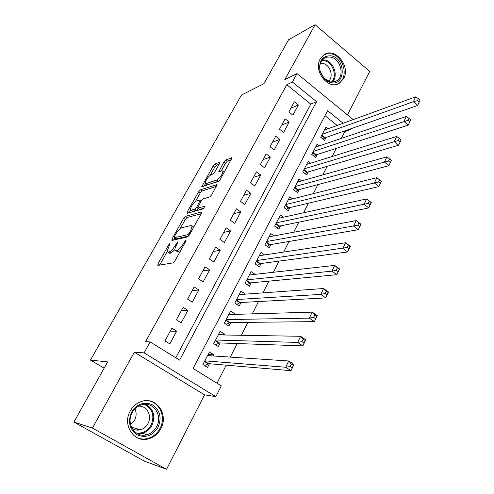 <?xml version="1.0" encoding="UTF-8"?>
<svg xmlns="http://www.w3.org/2000/svg" width="494" height="494" viewBox="0 0 494 494"><rect width="100%" height="100%" fill="white"/><g stroke="black" fill="none" stroke-linecap="round" stroke-linejoin="round"><path stroke-width="0.74" d="M170.01 243.381L168.732 244.746L158.037 263.722L157.827 265.389L173.024 262.882L174.95 260.857L185.966 241.06L186.059 239.905L183.299 243.863C181.125 247.488 179.087 249.643 177.185 250.335L175.876 250.588L174.913 250.032C174.715 249.025 175.203 247.451 176.37 245.308L177.766 242.813L177.871 241.683L175.166 245.555C173.03 249.106 171.041 251.218 169.207 251.891L167.954 252.131L167.052 251.607L170.01 243.381M320.242 58.947C312.813 71.161 328.837 90.853 339.6 83.041L343.645 78.571C350.913 66.295 334.796 46.627 323.916 54.815L320.242 58.947M130.231 411.082C121.956 425.013 134.312 443.433 148.614 438.814C153.93 437.258 158 433.886 160.822 428.706C169.016 414.447 155.999 396.015 141.37 401.511C136.597 403.16 132.88 406.352 130.231 411.082M219.478 163.6L219.861 162.403L219.503 162.285L214.958 164.002L213.142 165.978L201.725 186.775L218.391 181.44L220.305 179.378L231.989 157.845L225.82 159.902L223.949 161.927L218.799 171.677L221.985 170.801L222.979 171.159C222.368 174.641 220.33 177.581 216.86 179.983L206.084 183.638L205.189 183.299C205.788 179.921 207.77 177.043 211.129 174.666L212.902 174.036L214.748 172.036L219.478 163.6M175.808 357.786L310.769 104.117L286.798 84.733L292.399 82.041L297.03 73.581L353.191 119.604M73.896 422.061L92.44 428.076L166.534 469.3L144.372 461.118L73.896 422.061L107.68 361.904L90.451 360.077L241.467 95.021L263.932 83.659L288.576 39.773L315.116 24.7L284.81 79.602L297.03 73.581M166.534 469.3L204.553 394.842L134.331 352.191L92.44 428.076M134.331 352.191L144.118 352.877L150.12 341.922L179.625 360.145L316.555 101.671L292.399 82.041M286.798 84.733L145.551 341.737L150.12 341.922M185.46 216.353L183.638 218.311L172.042 238.88L171.881 240.454L187.448 236.978L189.375 234.94L201.305 213.513L201.725 212.13L201.385 211.969L185.46 216.353L187.133 217.514L185.312 219.472L180.137 228.673M187.275 211.858L198.576 191.814L200.397 189.844L217.057 184.633L211.716 194.803L209.802 196.853L203.108 198.897L201.237 200.91L197.551 208.091L204.794 206.264L203.405 208.758L187.158 213.334L186.856 213.192L187.275 211.858L188.751 212.889M347.492 114.935L369.716 71.42L315.116 24.7M328.016 128.761L325.966 127.119L320.699 137.27L324.601 140.37L326.133 137.4M319.359 145.835L317.16 144.1L311.807 154.431L315.765 157.518L317.321 154.499M310.565 163.205L308.207 161.377L302.76 171.881L306.774 174.956L308.355 171.887M301.643 180.884L299.098 178.952L293.56 189.64L297.623 192.703L299.234 189.573M292.584 198.884L289.83 196.828L284.192 207.708L288.317 210.759L289.953 207.573M283.389 217.218L280.401 215.026L274.658 226.098L278.844 229.13L280.512 225.888M274.071 235.897L270.798 233.545L264.957 244.814L269.199 247.827L270.903 244.53M264.623 254.929L261.03 252.397L255.083 263.864L259.387 266.865L261.116 263.506M255.065 274.337L251.082 271.583L245.03 283.266L249.396 286.242L251.156 282.827M245.327 294.14L239.213 294.535M245.345 294.097L240.955 291.127L234.786 303.02L239.22 305.977L241.016 302.501M234.891 314.369L235.101 313.974L229.018 314.153M235.101 313.974L230.642 311.029L224.362 323.144L228.858 326.077L230.686 322.533M224.264 334.988L224.659 334.222L218.663 334.129M224.659 334.222L220.133 331.295L213.735 343.639L218.299 346.553L220.163 342.941M171.856 328.195L164.984 340.891L169.812 343.898L176.636 331.221L171.856 328.195M183.126 307.361L176.389 319.816L181.137 322.848L187.831 310.405L183.126 307.361M194.185 286.915L187.578 299.136L192.252 302.192L198.823 289.984L194.185 286.915M205.041 266.853L198.551 278.844L203.164 281.92L209.61 269.934L205.041 266.853M215.699 247.154L209.326 258.93L213.865 262.024L220.194 250.26L215.699 247.154M226.159 227.82L219.904 239.38L224.375 242.492L230.593 230.939L226.159 227.82M236.428 208.832L230.29 220.182L234.693 223.313L240.8 211.969L236.428 208.832M246.518 190.184L240.485 201.336L244.833 204.479L250.822 193.339L246.518 190.184M256.429 171.869L250.501 182.823L254.781 185.985L260.671 175.043L256.429 171.869M266.161 153.881L260.338 164.638L264.562 167.812L270.342 157.061L266.161 153.881M275.726 136.202L270.008 146.767L274.164 149.96L279.851 139.401L275.726 136.202M285.124 118.826L279.505 129.218L283.605 132.417L289.194 122.037L285.124 118.826M292.88 115.176L298.37 104.975L294.362 101.752L288.836 111.965L292.88 115.176M217.027 383.251L226.215 365.159M230.303 357.113L237.188 343.546M241.387 335.278L247.951 322.347M252.255 313.875L258.51 301.55M262.919 292.874L268.872 281.142M273.373 272.28L279.042 261.116M283.636 252.076L289.027 241.461M293.702 232.242L298.821 222.158M303.588 212.778L308.447 203.213M313.289 193.673L317.895 184.602M322.81 174.913L327.176 166.324M332.166 156.493L336.291 148.367M341.354 138.4L344.793 131.626L344.151 131.108M337.143 125.439L325.009 115.633M213.433 355.989L214.026 354.846L209.431 351.944L202.911 364.523L207.548 367.413L209.444 363.732M90.451 360.077L104.16 368.166M351.29 128.613L350.833 129.527L350.19 129.002M344.793 131.626L350.833 129.527M343.126 123.265L327.608 110.656L193.086 368.462L221.3 385.888L215.859 396.651L144.118 352.877M204.553 394.842L215.859 396.651M310.769 104.117L316.555 101.671M214.026 354.846L208.122 354.476M176.636 331.221L170.251 331.159M187.831 310.405L181.335 310.677M198.823 289.984L192.209 290.577M209.61 269.934L202.886 270.842M220.194 250.26L213.365 251.465M230.593 230.939L223.665 232.433M240.8 211.969L233.773 213.741M250.822 193.339L243.709 195.377M260.671 175.043L253.471 177.334M270.342 157.061L263.061 159.605M279.851 139.401L272.49 142.179M289.194 122.037L281.759 125.05M298.37 104.975L290.867 108.205M167.855 252.15L169.683 253.299L167.954 252.131M174.87 249.766L170.943 253.058L169.683 253.299M175.765 250.606L177.636 251.773L175.876 250.588M180.681 250.563L177.636 251.773M167.12 251.798L159.648 265.093M201.2 213.704L187.133 217.514M174.777 238.201L173.74 240.041M174.302 236.675L174.191 237.775L187.893 234.644L189.233 233.217L190.703 230.575L192.104 226.017L191.061 225.48L181.613 227.833C179.773 228.586 177.815 230.679 175.734 234.119L174.302 236.675M174.154 237.781L175.895 238.935L174.191 237.775M188.578 236.083L175.895 238.935M193.778 227.036L193.012 226.641M189.066 212.797L190.579 210.111M195.451 201.453L200.218 192.981L198.576 191.814M216.428 186.343L202.034 191.017L200.218 192.981M197.785 208.264L199.576 209.437L204.176 208.141M196.384 200.953C192.993 203.293 190.993 206.233 190.369 209.771L191.209 210.154L194.858 209.11L196.717 207.109L200.397 199.971L196.384 200.953M190.974 210.203L192.882 211.333L191.209 210.154M198.242 208.585L196.544 210.296L192.882 211.333M205.757 183.706L207.727 184.824L206.084 183.638M219.145 180.903L207.727 184.824M224.4 172.017L224.041 171.937M231.26 159.692L227.456 161.112L225.585 163.144L221.139 171.103M219.132 164.224L216.563 165.181L214.754 167.151L210.246 175.166M205.467 183.657L204.01 186.25M207.968 354.772L209.376 355.723M291.306 364.029L290.102 366.542L292.213 367.919L293.411 365.406L291.306 364.029L288.743 360.984L293.986 364.424L290.997 370.673L285.73 367.246L288.743 360.984L207.536 355.6M204.652 365.609L208.629 363.664L290.997 370.673L292.213 367.919M204.819 360.842L285.73 367.246L290.102 366.542M293.986 364.424L293.411 365.406M158.055 427.341C152.547 435.85 145.514 438.332 136.968 434.776C129.403 429.224 127.619 421.672 131.626 412.12C137.338 403.641 144.396 401.258 152.794 404.981C160.155 410.502 161.909 417.955 158.055 427.341M132.182 412.583C125.581 423.735 135.504 438.45 146.959 434.695C151.164 433.442 154.394 430.762 156.635 426.662C163.187 415.3 152.837 400.578 141.173 404.895C137.313 406.21 134.319 408.773 132.182 412.583M134.918 408.841C136.616 412.502 136.517 416.244 134.615 420.067L130.564 424.55M138.203 406.241C146.57 405.092 152.498 415.695 147.959 423.574C146.224 426.73 143.735 428.792 140.494 429.761C137.449 430.552 134.64 430.101 132.071 428.409M136.647 437.468C140.216 439.147 143.958 439.481 147.873 438.474C153.152 436.931 157.191 433.59 159.988 428.452C166.583 416.726 159.08 400.838 146.755 400.653M137.06 430.126L138.258 429.125M331.246 82.776L327.565 81.485L324.237 78.929L319.958 71.278C318.63 60.904 322.298 55.742 330.961 55.785C345.726 57.823 346.09 85.777 331.246 82.776M330.406 57.063L327.09 57.076L324.095 58.317C320.285 61.244 318.994 65.603 320.223 71.395L324.181 78.472L330.665 82.029L336.636 80.868C345.164 76.144 340.514 58.348 330.406 57.063M320.359 63.442L322.767 63.454C330.183 64.362 334.135 77.002 328.387 81.374M336.791 84.27L338.631 83.356C349.227 77.521 343.497 55.427 330.943 53.797L327.17 53.741L323.7 54.964M218.57 334.321L219.472 334.901M303.193 339.217L302.013 341.675L304.088 343.064L305.261 340.607L303.193 339.217L300.611 336.297L305.761 339.767L302.841 345.88L297.666 342.416L300.611 336.297L218.274 334.883M215.588 344.818L219.33 342.91L302.841 345.88L304.088 343.064M215.606 340.026L297.666 342.416L302.013 341.675M305.761 339.767L305.261 340.607M228.975 314.24L229.414 314.53M314.814 314.95L313.659 317.352L315.697 318.754L316.845 316.351L314.814 314.95L312.214 312.146L317.278 315.647L314.425 321.631L309.337 318.136L312.214 312.146L228.815 314.548M226.308 324.416L229.84 322.545L314.425 321.631L315.697 318.754M226.196 319.593L309.337 318.136L313.659 317.352M317.278 315.647L316.845 316.351M326.182 291.207L325.052 293.56L327.053 294.974L328.177 292.621L323.576 288.521L328.547 292.053L325.756 297.901L320.754 294.381L323.576 288.521L239.164 294.585M236.817 304.372L240.158 302.544L325.756 297.901L327.053 294.974M236.595 299.537L320.754 294.381L325.052 293.56M328.547 292.053L328.177 292.621M337.303 267.976L336.204 270.28L338.168 271.706L339.267 269.403L334.685 265.402L339.576 268.958L336.84 274.689L331.931 271.138L334.685 265.402L249.322 274.979M247.124 284.698L250.291 282.908L336.84 274.689L338.168 271.706M246.802 279.845L331.931 271.138L336.204 270.28M339.576 268.958L339.267 269.403M348.196 245.24L347.115 247.494L349.048 248.927L350.123 246.679L345.565 242.77L350.376 246.352L347.696 251.959L342.867 248.383L345.565 242.77L259.301 255.725M257.238 265.371L260.245 263.623L347.696 251.959L349.048 248.927M256.824 260.511L347.115 247.494M350.376 246.352L350.123 246.679M358.854 222.979L357.798 225.184L359.7 226.635L360.75 224.43L356.217 220.614L360.947 224.22L358.323 229.71L353.574 226.11L356.217 220.614L269.1 236.817M267.168 246.383L270.014 244.684L358.323 229.71L359.7 226.635M266.667 241.517L357.798 225.184M369.29 201.188L368.258 203.349L370.13 204.8L371.161 202.645L366.647 198.921L371.297 202.546L368.728 207.925L364.059 204.3L366.647 198.921L278.733 218.243M276.912 227.728L279.616 226.073L368.728 207.925L370.13 204.8M276.337 222.856L368.258 203.349M379.516 179.841L378.503 181.953L380.343 183.416L381.349 181.304L376.86 177.667L381.436 181.317L378.923 186.584L374.329 182.941L376.86 177.667L288.193 199.99M286.477 209.4L289.052 207.789L378.923 186.584L380.343 183.416M285.841 204.522L378.503 181.953M391.334 160.402L389.525 158.932L388.537 161.001L390.346 162.47L391.372 160.513L388.908 165.675L384.388 162.013L386.87 156.851L297.487 182.058M295.875 191.388L298.32 189.82L388.908 165.675L390.346 162.47M295.177 186.51L388.537 161.001M386.87 156.851L389.525 158.932M401.116 139.919L399.337 138.444L398.368 140.469L400.146 141.951L401.116 139.919L398.689 145.187L394.243 141.512L396.676 136.449L306.626 164.428M305.101 173.678L307.435 172.159L398.689 145.187L400.146 141.951M304.353 168.806L398.368 140.469M396.676 136.449L399.337 138.444M410.705 119.844L408.952 118.362L408.001 120.351L409.754 121.833L410.705 119.844L408.279 125.112L403.901 121.413L406.284 116.454L315.604 147.101M314.172 156.277L316.395 154.795L408.279 125.112L409.754 121.833M313.375 151.405L408.001 120.351M406.284 116.454L408.952 118.362M420.104 100.171L418.381 98.677L417.449 100.628L419.171 102.122L420.104 100.171L417.683 105.426L413.367 101.721L415.707 96.855L324.435 130.07M323.082 139.166L325.2 137.727L417.683 105.426L419.171 102.122M322.242 134.3L413.367 101.721L417.449 100.628M415.707 96.855L418.381 98.677M169.473 245.246L168.732 244.746M185.516 241.881L184.713 241.331M177.327 243.598L176.562 243.073M170.943 253.058L169.207 251.891M175.957 246.092L175.166 245.555M178.952 251.526L177.185 250.335M184.108 244.413L183.299 243.863M159.766 264.87L158.037 263.722M201.743 212.222L201.385 211.969M173.74 240.035L172.042 238.88M185.312 219.472L183.638 218.311M189.066 235.447L187.893 234.644M190.029 233.767L189.233 233.217M191.499 231.124L190.703 230.575M202.034 191.017L200.397 189.844M217.076 184.762L216.693 184.484M199.576 209.437L197.878 208.246M196.544 210.296L194.858 209.11M197.563 207.708L196.717 207.109M200.731 201.818L199.984 201.286M218.533 181.199L216.86 179.983M220.429 171.356L219.182 170.442M225.585 163.144L223.949 161.927M227.456 161.112L225.82 159.902M232.001 158.018L231.6 157.716M203.417 186.448L202.126 185.522M214.754 167.151L213.142 165.978M216.563 165.181L214.958 164.002M219.873 162.557L219.503 162.285M208.165 363.782L204.485 361.478M208.629 363.664L204.646 361.176M145.619 404.24C153.609 408.871 155.715 415.929 151.936 425.414C149.713 429.465 146.514 432.108 142.346 433.337L137.517 433.744M136.245 432.985C142.593 433.707 147.545 431.071 151.102 425.075C154.838 415.398 152.516 408.47 144.137 404.29M322.378 59.83L324.539 59.953C333.536 61.108 338.785 76.051 332.357 82.146M331.499 82.128C337.779 76.274 332.728 61.744 323.99 60.632L321.829 60.515M218.873 343.046L215.248 340.724M219.33 342.91L215.415 340.403M229.377 322.693L225.807 320.353M229.84 322.545L225.98 320.013M239.689 302.711L236.169 300.358M240.158 302.544L236.354 300M249.816 283.087L246.352 280.716M250.291 282.908L246.543 280.345M259.764 263.815L256.349 261.431M260.245 263.623L256.547 261.042M269.533 244.888L266.167 242.486M270.014 244.684L266.371 242.085M279.135 226.289L275.813 223.875M279.616 226.073L276.029 223.461M288.564 208.017L285.291 205.59M289.052 207.789L285.513 205.164M297.833 190.06L294.603 187.621M298.32 189.82L294.832 187.183M306.941 172.412L303.754 169.961M307.435 172.159L303.989 169.51M315.894 155.06L312.751 152.603M316.395 154.795L312.992 152.14M324.7 138.005L321.6 135.535M325.2 137.727L321.847 135.06M193.722 227.135L192.104 226.017M201.379 200.669L200.397 199.971M224.332 172.147L222.979 171.159M140.494 429.761L131.453 427.18M146.959 434.695L142.346 433.337L137.381 433.67M324.181 78.472L324.237 78.929M334.457 81.837L336.636 80.868"/></g></svg>
